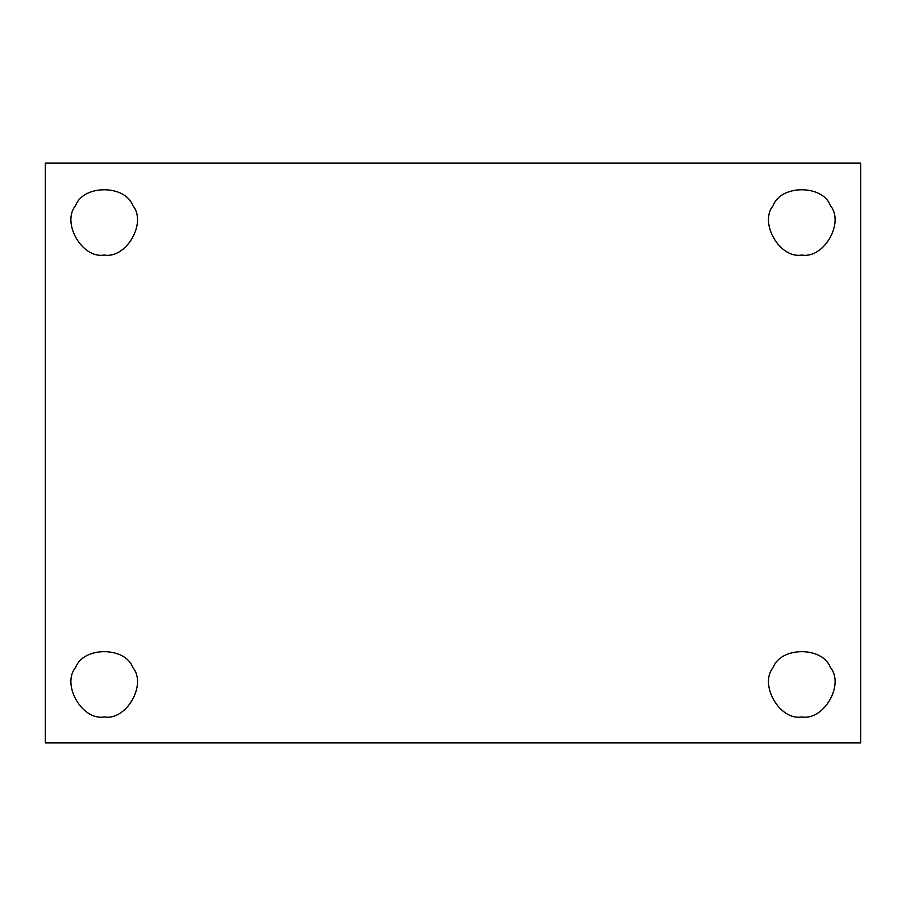 <?xml version="1.0" encoding="UTF-8"?>
<svg xmlns="http://www.w3.org/2000/svg" width="906" height="906" viewBox="0 0 906 906"><rect width="100%" height="100%" fill="white"/><g stroke="black" fill="none" stroke-linecap="round" stroke-linejoin="round"><path stroke-width="1.36" d="M104.213 255.039C126.24 259.003 147.225 222.638 132.786 205.549C125.209 184.507 83.227 184.507 75.64 205.549C61.2 222.638 82.197 259.003 104.213 255.039C82.197 259.003 61.2 222.638 75.64 205.549C83.227 184.507 125.209 184.507 132.786 205.549C147.225 222.638 126.24 259.003 104.213 255.039M801.787 255.039C823.803 259.003 844.8 222.638 830.36 205.549C822.773 184.507 780.791 184.507 773.214 205.549C758.775 222.638 779.76 259.003 801.787 255.039C779.76 259.003 758.775 222.638 773.214 205.549C780.791 184.507 822.773 184.507 830.36 205.549C844.8 222.638 823.803 259.003 801.787 255.039M801.787 716.94C823.803 720.904 844.8 684.54 830.36 667.45C822.773 646.408 780.791 646.408 773.214 667.45C758.775 684.54 779.76 720.904 801.787 716.94C779.76 720.904 758.775 684.54 773.214 667.45C780.791 646.408 822.773 646.408 830.36 667.45C844.8 684.54 823.803 720.904 801.787 716.94M104.213 716.94C126.24 720.904 147.225 684.54 132.786 667.45C125.209 646.408 83.227 646.408 75.64 667.45C61.2 684.54 82.197 720.904 104.213 716.94C82.197 720.904 61.2 684.54 75.64 667.45C83.227 646.408 125.209 646.408 132.786 667.45C147.225 684.54 126.24 720.904 104.213 716.94M45.3 163.137L860.7 163.137L45.3 163.137L45.3 742.863L45.3 163.137M860.7 742.863L45.3 742.863L860.7 742.863L860.7 163.137L860.7 742.863"/></g></svg>

